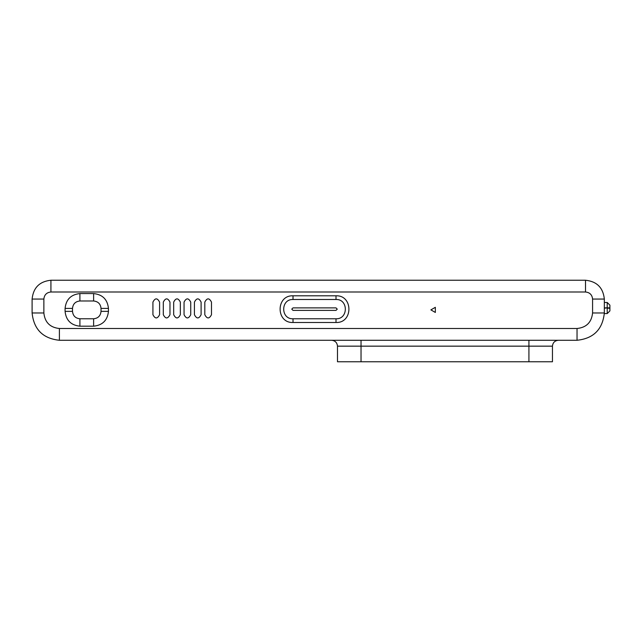<?xml version="1.0" encoding="UTF-8"?>
<svg xmlns="http://www.w3.org/2000/svg" width="642" height="642" viewBox="0 0 642 642"><rect width="100%" height="100%" fill="white"/><g stroke="black" fill="none" stroke-linecap="round" stroke-linejoin="round"><path stroke-width="0.96" d="M108.45 308.401C107.503 299.461 102.568 294.517 93.62 293.571L79.913 293.571C70.973 294.517 66.03 299.461 65.083 308.401L65.083 311.362C66.03 320.302 70.973 325.245 79.913 326.192L93.62 326.192C102.568 325.245 107.503 320.302 108.45 311.362L108.45 308.401L101.035 308.401L101.035 311.362L108.45 311.362M204.806 314.7C207.037 319.002 209.26 319.002 211.483 314.7C209.26 319.002 207.037 319.002 204.806 314.7L204.806 302.101C207.037 297.8 209.26 297.8 211.483 302.101L211.483 314.7M194.43 314.7C196.653 319.002 198.884 319.002 201.106 314.7C198.884 319.002 196.653 319.002 194.43 314.7L194.43 302.101C196.653 297.8 198.884 297.8 201.106 302.101L201.106 314.7M184.053 314.7C186.276 319.002 188.499 319.002 190.73 314.7C188.499 319.002 186.276 319.002 184.053 314.7L184.053 302.101C186.276 297.8 188.499 297.8 190.73 302.101L190.73 314.7M173.677 314.7C175.9 319.002 178.123 319.002 180.346 314.7C178.123 319.002 175.9 319.002 173.677 314.7L173.677 302.101C175.9 297.8 178.123 297.8 180.346 302.101L180.346 314.7M152.924 314.7C155.147 319.002 157.37 319.002 159.593 314.7C157.37 319.002 155.147 319.002 152.924 314.7L152.924 302.101C155.147 297.8 157.37 297.8 159.593 302.101L159.593 314.7M163.301 314.7C165.524 319.002 167.747 319.002 169.97 314.7C167.747 319.002 165.524 319.002 163.301 314.7L163.301 302.101C165.524 297.8 167.747 297.8 169.97 302.101L169.97 314.7M159.593 302.101C157.37 297.8 155.147 297.8 152.924 302.101M169.97 302.101C167.747 297.8 165.524 297.8 163.301 302.101M180.346 302.101C178.123 297.8 175.9 297.8 173.677 302.101M190.73 302.101C188.499 297.8 186.276 297.8 184.053 302.101M201.106 302.101C198.884 297.8 196.653 297.8 194.43 302.101M211.483 302.101C209.26 297.8 207.037 297.8 204.806 302.101M336.007 310.391L337.259 309.139L336.007 307.887L293.017 307.887L291.765 309.139L293.017 310.391L336.007 310.391M293.017 322.485L336.007 322.485C353.212 323.215 353.212 295.063 336.007 295.802L293.017 295.802C275.811 295.063 275.811 323.215 293.017 322.485L293.017 318.777C280.594 319.307 280.594 298.971 293.017 299.501L336.007 299.501C348.437 298.971 348.437 319.307 336.007 318.777L293.017 318.777M430.886 309.877L435.34 307.317L435.34 312.445L430.886 309.877M604.331 313.585L604.339 312.975L604.331 313.585L604.339 312.975L604.331 313.585L607.212 313.585L609.9 310.897L609.9 305.159L607.212 302.47L604.339 302.47M607.212 302.47L607.212 307.847L609.9 307.847L609.9 305.159M604.339 312.975L604.339 299.06C603.143 287.704 596.867 281.429 585.512 280.233L50.927 280.233C39.571 281.429 33.296 287.704 32.1 299.06L32.1 312.975C33.833 329.434 42.934 338.535 59.401 340.276L577.038 340.276C593.505 338.535 602.605 329.434 604.339 312.975L592.574 312.975C591.587 322.34 586.411 327.516 577.038 328.503L59.401 328.503C50.036 327.516 44.852 322.34 43.865 312.975L43.865 299.06C44.314 294.798 46.673 292.447 50.927 291.998L585.512 291.998C589.773 292.447 592.125 294.798 592.574 299.06L592.574 312.975M337.491 346.158L528.92 346.158L528.92 361.767L337.491 361.767L337.491 346.158C337.122 342.611 335.156 340.645 331.609 340.276M528.92 361.767L552.457 361.767L552.457 346.158C552.826 342.611 554.792 340.645 558.339 340.276M93.62 326.192L93.62 318.777L79.913 318.777L79.913 326.192M79.913 318.777C75.443 318.304 72.971 315.832 72.498 311.362L65.083 311.362M72.498 311.362L72.498 308.401L65.083 308.401M72.498 308.401C72.971 303.931 75.443 301.459 79.913 300.986L79.913 293.571M79.913 300.986L93.62 300.986L93.62 293.571M93.62 300.986C98.09 301.459 100.561 303.931 101.035 308.401M101.035 311.362C100.561 315.832 98.09 318.304 93.62 318.777M336.007 322.485L336.007 318.777M293.017 299.501L293.017 295.802M336.007 299.501L336.007 295.802M609.9 308.208L607.212 308.208L607.212 313.585M604.339 307.847L607.212 307.847L604.339 308.208M361.029 361.767L361.029 340.276M552.457 346.158L528.92 346.158L528.92 340.276M592.574 299.06L604.339 299.06M585.512 280.233L585.512 291.998M577.038 328.503L577.038 340.276M59.401 328.503L59.401 340.276M43.865 312.975L32.1 312.975M43.865 299.06L32.1 299.06M50.927 291.998L50.927 280.233"/></g></svg>
